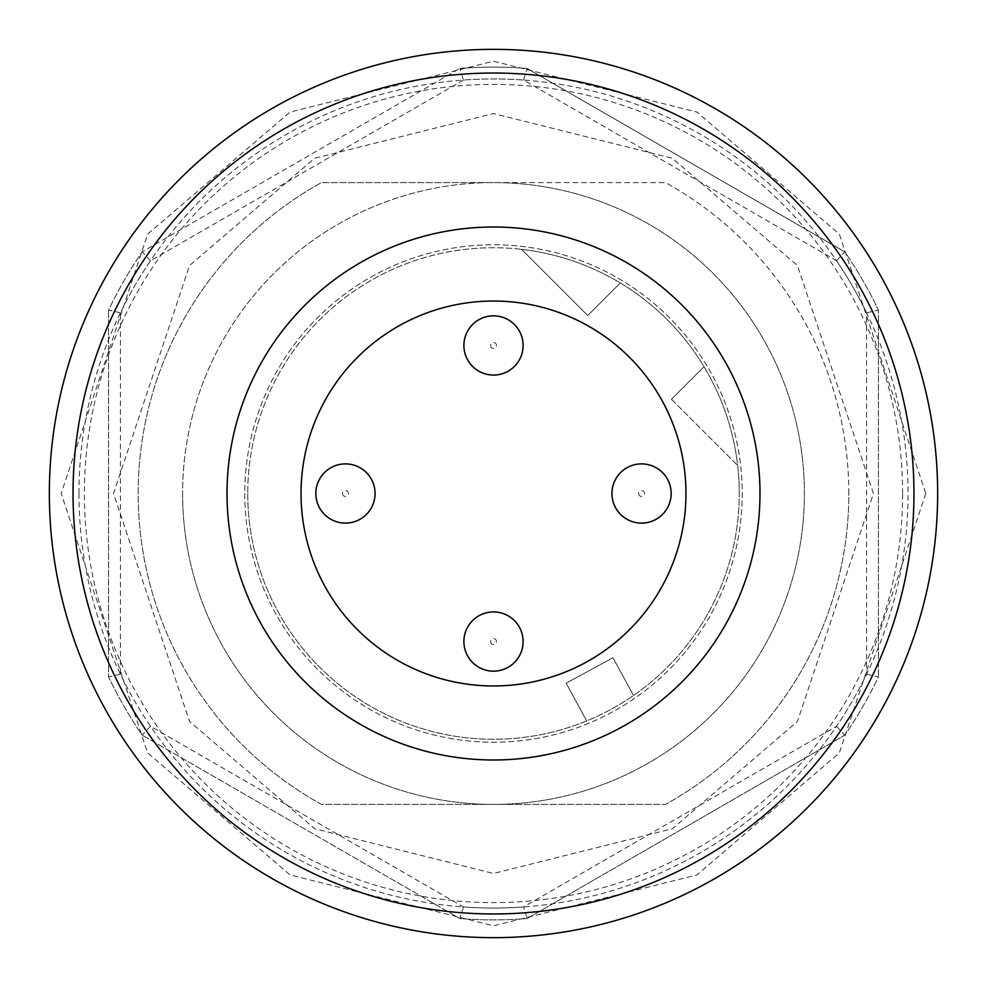 <?xml version="1.0" encoding="UTF-8"?>
<svg xmlns="http://www.w3.org/2000/svg" width="987" height="987" viewBox="0 0 987 987"><rect width="100%" height="100%" fill="white"/><g stroke="black" fill="none" stroke-linecap="round" stroke-linejoin="round"><path stroke-width="0.74" stroke-dasharray="4.93 3.7" d="M913.962 493.5A420.462 420.462 0 0 0 493.5 73.038A420.462 420.462 0 0 0 73.038 493.5A420.462 420.462 0 0 0 493.5 913.962A420.462 420.462 0 0 0 913.962 493.5A420.462 420.462 0 0 0 493.5 73.038A420.462 420.462 0 0 0 73.038 493.5A420.462 420.462 0 0 0 493.5 913.962A420.462 420.462 0 0 0 913.962 493.5A420.462 420.462 0 0 0 493.5 73.038A420.462 420.462 0 0 0 73.038 493.5A420.462 420.462 0 0 0 493.5 913.962A420.462 420.462 0 0 0 913.962 493.5A420.462 420.462 0 0 0 493.5 73.038A420.462 420.462 0 0 0 73.038 493.5A420.462 420.462 0 0 0 493.5 913.962A420.462 420.462 0 0 0 913.962 493.5A420.462 420.462 0 0 0 493.5 73.038A420.462 420.462 0 0 0 73.038 493.5A420.462 420.462 0 0 0 493.5 913.962A420.462 420.462 0 0 0 913.962 493.5A420.462 420.462 0 0 0 493.5 73.038A420.462 420.462 0 0 0 73.038 493.5A420.462 420.462 0 0 0 493.5 913.962A420.462 420.462 0 0 0 913.962 493.5M937.65 493.5A444.15 444.15 0 0 0 493.5 49.35A444.15 444.15 0 0 0 49.35 493.5A444.15 444.15 0 0 0 493.5 937.65A444.15 444.15 0 0 0 937.65 493.5A444.15 444.15 0 0 0 493.5 49.35A444.15 444.15 0 0 0 49.35 493.5A444.15 444.15 0 0 0 493.5 937.65A444.15 444.15 0 0 0 937.65 493.5A444.15 444.15 0 0 0 493.5 49.35A444.15 444.15 0 0 0 49.35 493.5A444.15 444.15 0 0 0 493.5 937.65A444.15 444.15 0 0 0 937.65 493.5A444.15 444.15 0 0 0 493.5 49.35A444.15 444.15 0 0 0 49.35 493.5A444.15 444.15 0 0 0 493.5 937.65A444.15 444.15 0 0 0 937.65 493.5M463.89 345.45A29.61 29.61 0 0 0 493.5 375.06A29.61 29.61 0 0 0 523.11 345.45A29.61 29.61 0 0 0 493.5 315.84A29.61 29.61 0 0 0 463.89 345.45A29.61 29.61 0 0 0 493.5 375.06A29.61 29.61 0 0 0 523.11 345.45A29.61 29.61 0 0 0 493.5 315.84A29.61 29.61 0 0 0 463.89 345.45A29.61 29.61 0 0 0 493.5 375.06A29.61 29.61 0 0 0 523.11 345.45A29.61 29.61 0 0 0 493.5 315.84A29.61 29.61 0 0 0 463.89 345.45A29.61 29.61 0 0 0 493.5 375.06A29.61 29.61 0 0 0 523.11 345.45A29.61 29.61 0 0 0 493.5 315.84A29.61 29.61 0 0 0 463.89 345.45M315.84 493.5A29.61 29.61 0 0 0 345.45 523.11A29.61 29.61 0 0 0 375.06 493.5A29.61 29.61 0 0 0 345.45 463.89A29.61 29.61 0 0 0 315.84 493.5A29.61 29.61 0 0 0 345.45 523.11A29.61 29.61 0 0 0 375.06 493.5A29.61 29.61 0 0 0 345.45 463.89A29.61 29.61 0 0 0 315.84 493.5A29.61 29.61 0 0 0 345.45 523.11A29.61 29.61 0 0 0 375.06 493.5A29.61 29.61 0 0 0 345.45 463.89A29.61 29.61 0 0 0 315.84 493.5A29.61 29.61 0 0 0 345.45 523.11A29.61 29.61 0 0 0 375.06 493.5A29.61 29.61 0 0 0 345.45 463.89A29.61 29.61 0 0 0 315.84 493.5M611.94 493.5A29.61 29.61 0 0 0 641.55 523.11A29.61 29.61 0 0 0 671.16 493.5A29.61 29.61 0 0 0 641.55 463.89A29.61 29.61 0 0 0 611.94 493.5A29.61 29.61 0 0 0 641.55 523.11A29.61 29.61 0 0 0 671.16 493.5A29.61 29.61 0 0 0 641.55 463.89A29.61 29.61 0 0 0 611.94 493.5A29.61 29.61 0 0 0 641.55 523.11A29.61 29.61 0 0 0 671.16 493.5A29.61 29.61 0 0 0 641.55 463.89A29.61 29.61 0 0 0 611.94 493.5A29.61 29.61 0 0 0 641.55 523.11A29.61 29.61 0 0 0 671.16 493.5A29.61 29.61 0 0 0 641.55 463.89A29.61 29.61 0 0 0 611.94 493.5M463.89 641.55A29.61 29.61 0 0 0 493.5 671.16A29.61 29.61 0 0 0 523.11 641.55A29.61 29.61 0 0 0 493.5 611.94A29.61 29.61 0 0 0 463.89 641.55A29.61 29.61 0 0 0 493.5 671.16A29.61 29.61 0 0 0 523.11 641.55A29.61 29.61 0 0 0 493.5 611.94A29.61 29.61 0 0 0 463.89 641.55A29.61 29.61 0 0 0 493.5 671.16A29.61 29.61 0 0 0 523.11 641.55A29.61 29.61 0 0 0 493.5 611.94A29.61 29.61 0 0 0 463.89 641.55A29.61 29.61 0 0 0 493.5 671.16A29.61 29.61 0 0 0 523.11 641.55A29.61 29.61 0 0 0 493.5 611.94A29.61 29.61 0 0 0 463.89 641.55M685.965 493.5A192.465 192.465 0 0 1 493.5 685.965A192.465 192.465 0 0 1 301.035 493.5A192.465 192.465 0 0 1 493.5 301.035A192.465 192.465 0 0 1 685.965 493.5M244.776 493.5A248.724 248.724 0 0 0 493.5 742.224A248.724 248.724 0 0 0 742.224 493.5A248.724 248.724 0 0 0 493.5 244.776A248.724 248.724 0 0 0 244.776 493.5A248.724 248.724 0 0 0 493.5 742.224A248.724 248.724 0 0 0 742.224 493.5A248.724 248.724 0 0 0 493.5 244.776A248.724 248.724 0 0 0 244.776 493.5M463.446 80.046L150.468 260.741A414.54 414.54 0 0 0 120.414 312.805L120.414 674.195A414.54 414.54 0 0 0 150.468 726.259L463.446 906.954A414.54 414.54 0 0 0 523.554 906.954L836.532 726.259A414.54 414.54 0 0 0 866.586 674.195L866.586 312.805A414.54 414.54 0 0 0 836.532 260.741L523.554 80.046A414.54 414.54 0 0 0 463.446 80.046L459.856 68.448A426.384 426.384 0 0 1 527.144 68.448L844.786 251.833L527.144 68.448A426.384 426.384 0 0 0 459.856 68.448L142.214 251.833L459.856 68.448M78.96 493.5A414.54 414.54 0 0 0 493.5 908.04A414.54 414.54 0 0 0 908.04 493.5A414.54 414.54 0 0 0 493.5 78.96A414.54 414.54 0 0 0 78.96 493.5M848.82 493.5A355.32 355.32 0 0 0 665.522 182.595L321.478 182.595A355.32 355.32 0 0 0 321.478 804.405L665.522 804.405A355.32 355.32 0 0 0 665.522 182.595L493.5 182.595A310.905 310.905 0 0 0 182.595 493.5A310.905 310.905 0 0 0 493.5 804.405A310.905 310.905 0 0 0 804.405 493.5A310.905 310.905 0 0 0 493.5 182.595L321.478 182.595A355.32 355.32 0 0 0 321.478 804.405L665.522 804.405A355.32 355.32 0 0 0 848.82 493.5M182.595 493.5A310.905 310.905 0 0 0 493.5 804.405A310.905 310.905 0 0 0 804.405 493.5A310.905 310.905 0 0 0 493.5 182.595A310.905 310.905 0 0 0 182.595 493.5M521.531 249.341A245.763 245.763 0 0 1 739.263 493.5A245.763 245.763 0 0 0 493.5 247.737A245.763 245.763 0 0 0 247.737 493.5A245.763 245.763 0 0 1 521.531 249.341L587.721 315.532L620.28 282.961L587.721 315.532L521.531 249.341M463.446 906.954L459.856 918.552L142.214 735.167L459.856 918.552A426.384 426.384 0 0 0 527.144 918.552A426.384 426.384 0 0 1 459.856 918.552M836.532 726.259L844.786 735.167L527.144 918.552L523.554 906.954M150.468 726.259L142.214 735.167A426.384 426.384 0 0 1 108.57 676.897L108.57 310.103L108.57 676.897A426.384 426.384 0 0 0 142.214 735.167M120.414 674.195L108.57 676.897M120.414 312.805L108.57 310.103A426.384 426.384 0 0 1 142.214 251.833A426.384 426.384 0 0 0 108.57 310.103M150.468 260.741L142.214 251.833M523.554 80.046L527.144 68.448M836.532 260.741L844.786 251.833A426.384 426.384 0 0 1 878.43 310.103L878.43 676.897L878.43 310.103A426.384 426.384 0 0 0 844.786 251.833M866.586 312.805L878.43 310.103M866.586 674.195L878.43 676.897A426.384 426.384 0 0 1 844.786 735.167A426.384 426.384 0 0 0 878.43 676.897M527.144 918.552L844.786 735.167M247.737 493.5A245.763 245.763 0 0 0 493.5 739.263A245.763 245.763 0 0 0 739.263 493.5A245.763 245.763 0 0 1 586.66 720.917A245.763 245.763 0 0 1 247.737 493.5M612.989 657.737L633.494 695.49L612.989 657.737L566.156 683.164L586.66 720.917L566.156 683.164L612.989 657.737M671.468 399.279L737.659 465.469L671.468 399.279L704.039 366.72L671.468 399.279M902.611 493.5A409.111 409.111 0 0 0 493.5 84.388A409.111 409.111 0 0 0 84.388 493.5A409.111 409.111 0 0 0 493.5 902.611A409.111 409.111 0 0 0 902.611 493.5M873.458 493.5L797.459 265.528L672.307 158.253L493.5 113.542L314.693 158.253L189.541 265.528L113.542 493.5L189.541 721.472L314.693 828.747L493.5 873.458L672.307 828.747L797.459 721.472L873.458 493.5M925.806 493.5L839.345 752.884L696.933 874.951L493.5 925.806L290.067 874.951L147.655 752.884L61.194 493.5L147.655 234.116L290.067 112.049L493.5 61.194L696.933 112.049L839.345 234.116L925.806 493.5M342.489 493.5A2.961 2.961 0 0 0 345.45 496.461A2.961 2.961 0 0 0 348.411 493.5A2.961 2.961 0 0 0 345.45 490.539A2.961 2.961 0 0 0 342.489 493.5M490.539 345.45A2.961 2.961 0 0 0 493.5 348.411A2.961 2.961 0 0 0 496.461 345.45A2.961 2.961 0 0 0 493.5 342.489A2.961 2.961 0 0 0 490.539 345.45M638.589 493.5A2.961 2.961 0 0 0 641.55 496.461A2.961 2.961 0 0 0 644.511 493.5A2.961 2.961 0 0 0 641.55 490.539A2.961 2.961 0 0 0 638.589 493.5M490.539 641.55A2.961 2.961 0 0 0 493.5 644.511A2.961 2.961 0 0 0 496.461 641.55A2.961 2.961 0 0 0 493.5 638.589A2.961 2.961 0 0 0 490.539 641.55"/><path stroke-width="1.48" d="M937.65 493.5A444.15 444.15 0 0 0 493.5 49.35A444.15 444.15 0 0 0 49.35 493.5A444.15 444.15 0 0 0 493.5 937.65A444.15 444.15 0 0 0 937.65 493.5M913.962 493.5A420.462 420.462 0 0 0 493.5 73.038A420.462 420.462 0 0 0 73.038 493.5A420.462 420.462 0 0 0 493.5 913.962A420.462 420.462 0 0 0 913.962 493.5A420.462 420.462 0 0 1 493.5 913.962A420.462 420.462 0 0 1 73.038 493.5A420.462 420.462 0 0 1 493.5 73.038A420.462 420.462 0 0 1 913.962 493.5M463.89 345.45A29.61 29.61 0 0 0 493.5 375.06A29.61 29.61 0 0 0 523.11 345.45A29.61 29.61 0 0 0 493.5 315.84A29.61 29.61 0 0 0 463.89 345.45M315.84 493.5A29.61 29.61 0 0 0 345.45 523.11A29.61 29.61 0 0 0 375.06 493.5A29.61 29.61 0 0 0 345.45 463.89A29.61 29.61 0 0 0 315.84 493.5M611.94 493.5A29.61 29.61 0 0 0 641.55 523.11A29.61 29.61 0 0 0 671.16 493.5A29.61 29.61 0 0 0 641.55 463.89A29.61 29.61 0 0 0 611.94 493.5M463.89 641.55A29.61 29.61 0 0 0 493.5 671.16A29.61 29.61 0 0 0 523.11 641.55A29.61 29.61 0 0 0 493.5 611.94A29.61 29.61 0 0 0 463.89 641.55M759.99 493.5A266.49 266.49 0 0 1 493.5 759.99A266.49 266.49 0 0 1 227.01 493.5A266.49 266.49 0 0 1 493.5 227.01A266.49 266.49 0 0 1 759.99 493.5A266.49 266.49 0 0 1 493.5 759.99A266.49 266.49 0 0 1 227.01 493.5A266.49 266.49 0 0 1 493.5 227.01A266.49 266.49 0 0 1 759.99 493.5M301.035 493.5A192.465 192.465 0 0 0 493.5 685.965A192.465 192.465 0 0 0 685.965 493.5A192.465 192.465 0 0 0 493.5 301.035A192.465 192.465 0 0 0 301.035 493.5"/></g></svg>
